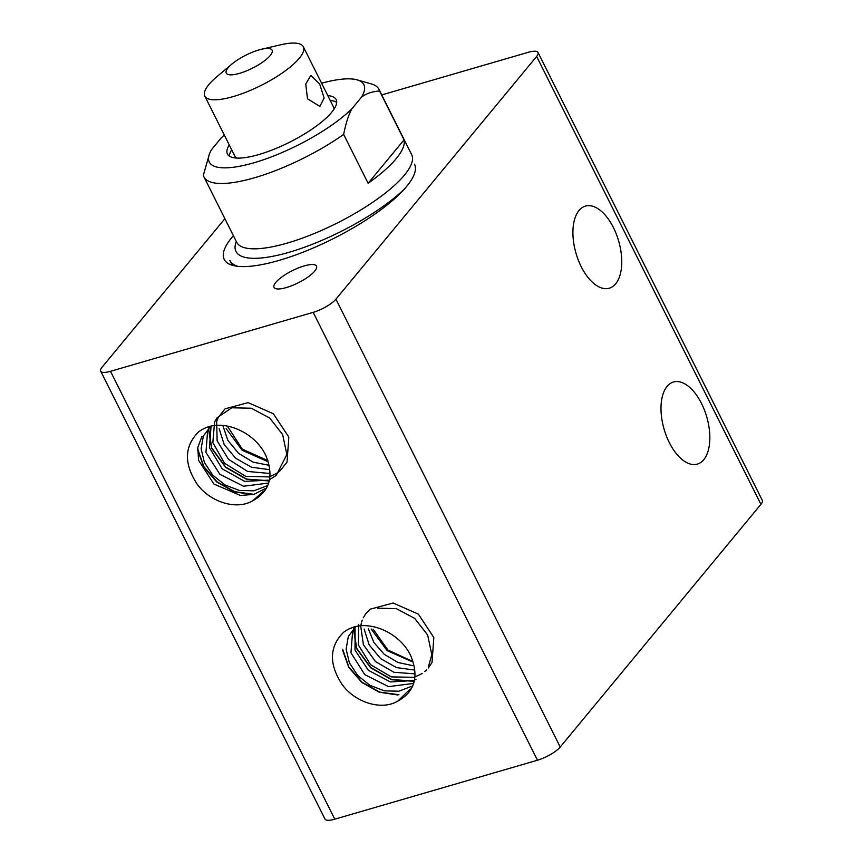 <?xml version="1.0" encoding="UTF-8"?>
<svg xmlns="http://www.w3.org/2000/svg" width="863" height="863" viewBox="0 0 863 863"><rect width="100%" height="100%" fill="white"/><g stroke="black" fill="none" stroke-linecap="round" stroke-linejoin="round"><path stroke-width="1.29" d="M613.464 227.659A42.751 22.201 -106.2 0 1 609.278 288.21A42.751 22.201 -106.2 0 1 581.209 266.667A42.751 22.201 -106.2 0 1 585.394 206.117A42.751 22.201 -106.2 0 1 613.464 227.659M701.543 403.55A42.751 22.201 -106.2 0 1 697.358 464.1A42.751 22.201 -106.2 0 1 669.289 442.557A42.751 22.201 -106.2 0 1 673.474 382.007A42.751 22.201 -106.2 0 1 701.543 403.55M414.488 164.175A106.386 30.248 153.4 0 1 376.797 212.751A106.386 30.248 153.4 0 1 279.224 260.356A106.386 30.248 153.4 0 1 224.229 259.45A106.386 30.248 153.4 0 1 233.377 235.653M560.216 747.024L335.934 299.148A18.997 5.405 153.4 0 1 326.3 306.602A18.997 5.405 153.4 0 1 313.172 312.352L537.455 760.227A18.997 5.405 -26.6 0 0 550.572 754.478A18.997 5.405 -26.6 0 0 560.216 747.024L760.918 504.337A18.997 5.405 -26.6 0 0 762.309 500.367L538.037 52.492A18.997 5.405 153.4 0 1 536.635 56.462L760.918 504.337M100.691 371.144L324.963 819.019A18.997 5.405 -26.6 0 0 325.858 819.85A18.997 5.405 -26.6 0 0 334.79 819.181L110.507 371.306A18.997 5.405 153.4 0 1 101.586 371.975A18.997 5.405 153.4 0 1 100.691 371.144A18.997 5.405 153.4 0 1 102.082 367.174L224.887 218.684M381.759 94.93L528.21 52.33A18.997 5.405 153.4 0 1 537.142 51.661A18.997 5.405 153.4 0 1 538.037 52.492M286.3 287.584A23.743 6.753 153.4 0 1 274.024 287.39A23.743 6.753 153.4 0 1 282.438 276.538A23.743 6.753 153.4 0 1 304.218 265.912A23.743 6.753 153.4 0 1 316.494 266.117A23.743 6.753 153.4 0 1 308.08 276.958A23.743 6.753 153.4 0 1 286.3 287.584M198.522 431.953A47.497 38.274 39.6 0 1 209.569 426.451C229.612 420.993 256.624 434.812 266.02 455.977C274.11 476.495 269.72 491.403 252.827 500.691C236.818 510.432 210.345 502.309 197.228 484.262C183.787 463.798 184.218 446.365 198.522 431.953M253.981 494.348L234.844 491.737L217.055 481.878L203.862 466.624L197.649 448.857M252.945 494.618L234.207 491.802L216.85 482.072L203.884 467.196L197.573 449.85M269.31 480.767L246.721 479.105L225.739 467.11L211.759 447.994L208.339 426.829M269.267 480.95L246.602 479.343L225.534 467.315L211.532 448.113L208.188 426.883M343.517 632.331A47.497 38.274 39.6 0 1 354.564 626.84C374.607 621.382 401.629 635.2 411.015 656.365C419.105 676.883 414.715 691.781 397.832 701.069C381.813 710.821 355.34 702.698 342.233 684.639C328.781 664.186 329.213 646.754 343.517 632.331M398.976 694.737L379.839 692.126L362.05 682.266L348.857 667.013L342.643 649.246M397.94 695.006L379.202 692.191L361.845 682.46L348.879 667.574L342.568 650.227M414.316 681.155L391.716 679.494L370.734 667.498L356.753 648.383L353.345 627.218M414.272 681.339L391.597 679.731L370.54 667.703L356.538 648.501L353.183 627.272M411.468 660.864L387.897 650.033L373.194 629.213M412.87 665.675L397.929 662.471L384.283 654.348L373.916 642.536L368.328 628.836M413.604 669.925L396.495 667.595L380.669 658.652L369.159 644.888L364.132 629.019M413.841 673.776L393.916 672.266L375.502 661.608L363.399 644.737L360.723 626.204M360.777 625.869L361.349 623.064M361.726 621.705L362.255 620.163M363.291 617.779L365.632 613.927M365.783 613.712L369.86 609.429M370.151 609.181L393.129 603.021L418.372 614.143L433.83 637.53L432.029 662.406M431.834 662.784L428.339 667.973M426.656 669.796L424.833 671.457M422.201 673.399L421.338 673.949M421.155 674.046L414.974 676.894M413.69 677.304L391.338 676.905L370.583 664.693L358.35 644.941L358.674 624.499M377.368 608.178L396.29 608.62L414.682 618.383L427.649 635.006L431.716 654.23M431.64 655.276L428.436 666.754M416.042 679.246L414.553 679.979M413.215 680.562L390.421 681.943L368.382 670.324L355.017 650.109L355.081 628.836M412.46 683.582L388.544 686.635L364.79 674.639L350.961 652.827L352.687 630.486M411.457 686.387L398.825 691.22L384.283 690.832L369.893 685.308L357.681 675.47L349.375 662.784L346.117 649.105L348.35 636.419L355.739 626.581M410.216 689.008L397.832 701.069M411.694 661.522L387.174 650.659L371.133 628.976M267.918 460.68L242.309 449.148L227.39 426.139M269.213 465.319L253.15 462.169L238.555 453.334L227.854 440.367L222.848 425.524M268.609 469.537L251.489 467.207L235.675 458.264L224.153 444.499L219.137 428.631M268.835 473.388L247.67 471.457L228.566 459.375L217.131 440.842L216.667 421.511M216.732 421.317L218.188 417.595M218.285 417.39L224.855 409.04M225.157 408.792L248.134 402.633L273.377 413.755L288.835 437.142L287.034 462.029M286.84 462.395L279.828 471.069M279.655 471.209L276.333 473.56M276.16 473.668L269.979 476.505M268.684 476.915L245.642 476.311L224.542 463.258L212.827 442.6L214.607 421.921M214.704 421.727L217.044 417.865M217.206 417.66L231.413 408.059M232.374 407.8L251.295 408.231L269.688 417.994L282.654 434.618L286.71 453.841M286.645 454.887L276.246 475.394M276.074 475.535L269.558 479.591M268.21 480.173L244.671 481.371L222.223 468.846L209.418 447.638L211.09 426.117M267.465 483.194L243.549 486.247L219.795 474.251L205.955 452.439L207.681 430.098M266.462 486.009L253.819 490.831L239.288 490.443L224.898 484.92L212.686 475.082L204.369 462.395L201.122 448.717L203.355 436.031L210.734 426.193M265.221 488.62L253.938 494.359L240.475 495.481L213.895 484.035L198.566 460.259L197.81 447.455L201.964 436.29M263.754 491.058L252.827 500.68M266.699 461.133L242.169 450.27L226.138 428.598M335.934 299.148L536.635 56.462M110.507 371.306L313.172 312.352M537.455 760.227L334.79 819.181M232.266 265.254L229.838 260.389A112.093 31.866 -26.6 0 0 237.649 266.3M351.899 108.77L361.543 97.109C366.322 93.506 372.331 91.467 379.569 91.003L404.035 139.86A97.843 27.821 153.4 0 1 368.123 183.28L343.657 134.412C345.729 123.636 348.479 115.092 351.899 108.77A86.44 24.574 153.4 0 1 253.949 162.783A86.44 24.574 153.4 0 1 209.482 153.797A86.44 24.574 153.4 0 1 211.586 149.579L221.23 137.918A86.44 24.574 153.4 0 1 224.294 135.027M209.482 153.797L203.355 175.232A97.843 27.821 -26.6 0 0 203.97 176.926A97.843 27.821 -26.6 0 0 254.542 177.756A97.843 27.821 -26.6 0 0 343.657 134.412M327.789 95.599A60.798 17.282 153.4 0 1 336.16 99.579A60.798 17.282 153.4 0 1 314.617 127.336A60.798 17.282 153.4 0 1 258.857 154.542A60.798 17.282 153.4 0 1 227.444 154.024A60.798 17.282 153.4 0 1 229.267 144.941M330.238 100.486A60.798 17.282 153.4 0 1 336.699 102.363M231.931 64.045A25.653 7.292 153.4 0 1 258.857 49.957A25.653 7.292 153.4 0 1 261.413 49.277A25.653 7.292 153.4 0 1 269.569 56.278A25.653 7.292 153.4 0 1 239.504 73.355A25.653 7.292 153.4 0 1 231.931 64.045L217.034 76.559A55.092 15.663 -26.6 0 0 204.801 96.095L234.984 156.354A55.092 15.663 -26.6 0 0 236.408 158.048M204.801 96.095A55.092 15.663 -26.6 0 0 233.28 96.559A55.092 15.663 -26.6 0 0 283.808 71.909A55.092 15.663 -26.6 0 0 303.334 46.753A55.092 15.663 -26.6 0 0 280.367 44.844L261.413 49.277M319.698 84.056L324.11 98.026L319.882 106.419L307.508 98.792L305.75 84.045L310.863 75.405L319.698 84.056M229.342 156.127A60.798 17.282 153.4 0 1 231.705 149.828M334.003 109.18A55.092 15.663 -26.6 0 0 333.506 107.023L303.334 46.753M404.035 139.86L368.123 183.28M379.569 91.003A97.843 27.821 -26.6 0 0 378.943 89.31A97.843 27.821 -26.6 0 0 371.317 83.905L357.12 79.871A86.44 24.574 153.4 0 1 361.543 97.109M321.597 83.226A86.44 24.574 153.4 0 1 357.12 79.871M236.289 241.467A102.589 29.169 -26.6 0 0 288.997 252.309A102.589 29.169 -26.6 0 0 404.553 188.878M411.705 154.725L411.662 154.639A97.843 27.821 153.4 0 1 376.991 199.31A97.843 27.821 153.4 0 1 287.26 243.086A97.843 27.821 153.4 0 1 236.689 242.255L203.97 176.926M411.662 154.639L378.943 89.31"/></g></svg>

